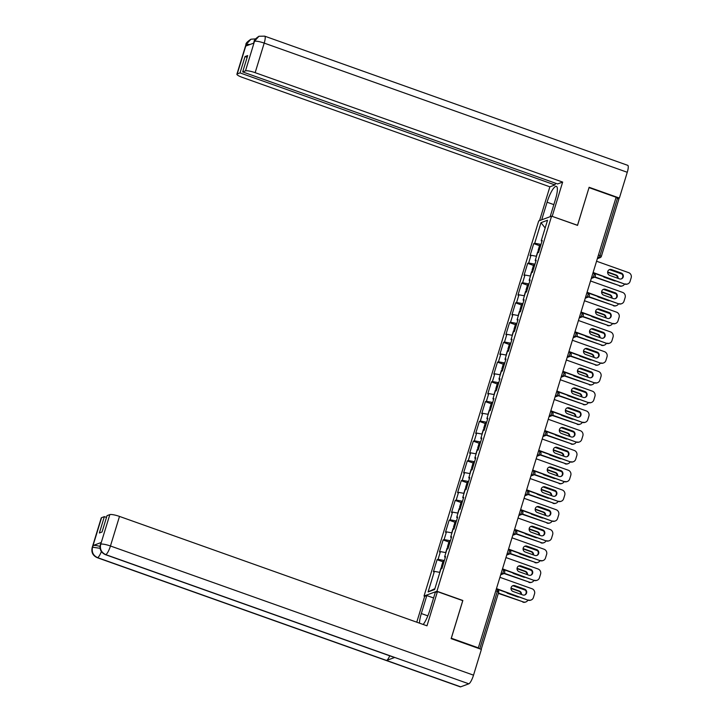 <?xml version="1.0" encoding="UTF-8"?>
<svg xmlns="http://www.w3.org/2000/svg" width="723" height="723" viewBox="0 0 723 723"><rect width="100%" height="100%" fill="white"/><g stroke="black" fill="none" stroke-linecap="round" stroke-linejoin="round"><path stroke-width="1.08" d="M424.799 596.312L424.03 596.032L538.707 220.931L551.595 216.159L436.918 591.26L424.03 596.032M434.903 588.658L428.097 591.947L434.631 589.525L440.922 568.947L441.898 568.585L445.576 556.556L444.6 556.918L445.323 557.406M428.097 591.947L434.387 571.369L433.411 571.73L437.09 559.701L442.901 561.771M444.365 560.515L438.066 559.34L437.09 559.701M438.066 559.34L440.424 551.613L439.448 551.974L443.127 539.945L448.938 542.015M450.411 540.759L444.103 539.584L443.127 539.945M444.103 539.584L446.462 531.857L445.485 532.218L449.164 520.189L454.975 522.259M456.448 521.003L450.14 519.828L449.164 520.189M450.14 519.828L452.508 512.101L451.532 512.462L455.201 500.433L461.021 502.503M462.485 501.247L456.186 500.072L455.201 500.433M456.186 500.072L458.545 492.345L457.569 492.706L461.247 480.678L467.058 482.747M468.531 481.491L462.223 480.316L461.247 480.678M462.223 480.316L464.582 472.589L463.606 472.95L467.284 460.922L473.095 462.991M474.568 461.735L468.26 460.56L467.284 460.922M468.26 460.56L470.628 452.833L469.643 453.194L473.321 441.166L479.141 443.235M480.605 441.979L474.306 440.804L473.321 441.166M474.306 440.804L476.665 433.077L475.689 433.439L479.367 421.41L485.178 423.479M486.651 422.223L480.343 421.048L479.367 421.41M480.343 421.048L482.702 413.321L481.726 413.683L485.404 401.654L491.215 403.723M492.688 402.467L486.38 401.292L485.404 401.654M486.38 401.292L488.748 393.565L487.763 393.927L491.441 381.898L497.261 383.967M498.725 382.711L492.426 381.536L491.441 381.898M492.426 381.536L494.785 373.809L493.809 374.171L497.487 362.142L503.298 364.211M504.771 362.955L498.463 361.78L497.487 362.142M498.463 361.78L500.822 354.053L499.846 354.415L503.524 342.386L509.335 344.455M510.809 343.199L504.5 342.024L503.524 342.386M504.5 342.024L506.859 334.297L505.883 334.659L509.561 322.63L515.382 324.699M516.846 323.443L510.537 322.268L509.561 322.63M510.537 322.268L512.905 314.541L511.929 314.903L515.607 302.874L521.419 304.943M522.892 303.687L516.584 302.512L515.607 302.874M516.584 302.512L518.942 294.785L517.966 295.147L521.645 283.118L527.456 285.187M528.929 283.931L522.621 282.756L521.645 283.118M522.621 282.756L524.979 275.029L524.003 275.391L527.682 263.362L533.493 265.431M534.966 264.175L528.658 263L527.682 263.362M528.658 263L531.025 255.273L530.049 255.644L533.728 243.606L539.539 245.675M541.012 244.419L534.704 243.244L533.728 243.606M534.704 243.244L540.994 222.666L547.537 220.244L541.238 240.822L541.961 241.31M444.6 556.918L446.968 549.191L447.944 548.829L451.622 536.8L450.646 537.162L453.005 529.435L453.981 529.073L457.659 517.044L456.683 517.406L459.042 509.679L460.018 509.317L463.696 497.288L462.72 497.65L465.088 489.923L466.064 489.561L469.742 477.532L468.766 477.894L471.125 470.167L472.101 469.805L475.779 457.776L474.803 458.138L477.162 450.411L478.138 450.049L481.816 438.021L480.84 438.382L483.199 430.655L484.184 430.293L487.862 418.265L486.877 418.626L489.245 410.899L490.221 410.537L493.899 398.509L492.923 398.87L495.282 391.143L496.258 390.781L499.936 378.753L498.96 379.114L501.319 371.387L502.304 371.026L505.983 358.997L504.997 359.358L507.365 351.631L508.341 351.27L512.02 339.241L511.044 339.602L513.402 331.884L514.378 331.514L518.057 319.485L517.081 319.846L519.439 312.128L520.424 311.767L524.103 299.729L523.118 300.09L525.485 292.372L526.461 292.011L530.14 279.973L529.164 280.334L531.522 272.616L532.499 272.255L536.177 260.217L535.201 260.578L537.56 252.86L538.536 252.499L542.214 240.461L541.238 240.822M445.91 552.634L440.424 551.613M451.947 532.878L446.462 531.857M450.646 537.162L451.36 537.65M457.993 513.122L452.508 512.101M456.683 517.406L457.397 517.894M464.03 493.366L458.545 492.345M462.72 497.65L463.443 498.138M470.067 473.61L464.582 472.589M468.766 477.894L469.48 478.382M476.114 453.854L470.628 452.833M474.803 458.138L475.517 458.626M482.151 434.098L476.665 433.077M480.84 438.382L481.563 438.87M488.188 414.342L482.702 413.321M486.877 418.626L487.6 419.114M494.234 394.586L488.748 393.565M492.923 398.87L493.637 399.358M500.271 374.83L494.785 373.809M498.96 379.114L499.683 379.602M506.308 355.083L500.822 354.053M504.997 359.358L505.72 359.846M512.354 335.327L506.859 334.297M511.044 339.602L511.757 340.09M518.391 315.571L512.905 314.541M517.081 319.846L517.804 320.334M524.428 295.815L518.942 294.785M523.118 300.09L523.841 300.578M530.474 276.059L524.979 275.029M529.164 280.334L529.878 280.822M536.511 256.304L531.025 255.273M535.201 260.578L535.924 261.066M598.463 255.011L599.991 255.553L617.523 198.183L616.005 197.641M617.523 198.183L618.816 199.051M545.16 228.007L540.994 222.666M551.595 216.159L577.532 225.386L589.01 187.673M589.073 187.646L616.113 197.271L478.355 647.853L451.315 638.228L462.847 600.488L436.918 591.26M480.605 649.118L477.795 648.061L478.355 647.853M439.873 572.39L434.387 571.369M609.299 269.67A3.1 2.955 -110.3 0 1 611.016 269.751L620.768 273.222A3.1 2.955 -110.3 0 1 621.193 278.933M625.187 283.913A4.04 3.859 69.7 0 0 627.754 283.904L627.266 284.085A4.04 3.859 -110.3 0 1 624.699 284.094L593.113 272.499M593.014 272.824L624.699 284.094M596.556 261.229L628.639 272.643A4.04 3.859 69.7 0 1 631.179 277.759L630.058 281.437A4.04 3.859 69.7 0 1 627.754 283.904M619.475 278.861L609.724 275.391A3.1 2.955 -110.3 0 1 609.534 269.571A3.1 2.955 -110.3 0 1 611.504 269.571L621.256 273.041A3.1 2.955 -110.3 0 1 621.446 278.861A3.1 2.955 -110.3 0 1 619.475 278.861M536.303 256.258L537.659 251.83A4.446 0.822 17 0 1 538.807 251.631M603.217 276.448A3.1 2.955 69.7 0 0 604.5 277.325L614.252 280.795A3.1 2.955 69.7 0 0 615.77 280.913M618.102 278.373A3.1 2.955 69.7 0 0 616.032 274.975L607.663 271.993M594.848 276.909L619.963 285.847A4.04 3.859 69.7 0 0 624.555 284.04M609.498 269.625L622.051 274.098M538.96 251.125A4.446 0.822 17 0 1 538.12 250.312A4.446 0.822 17 0 1 539.268 250.113M538.12 250.312L539.611 245.44A4.446 0.822 17 0 1 540.759 245.233M594.559 277.162L619.963 285.847M617.632 278.21A3.1 2.955 69.7 0 0 615.544 275.156L607.636 272.336M622.53 285.838L622.042 286.019A4.04 3.859 -110.3 0 1 619.475 286.028M550.158 216.692L555.535 199.087A15.165 3.525 -70.4 0 0 556.394 186.371A15.165 3.525 -70.4 0 0 547.076 202.223L541.699 219.828M258.951 36.258L254.116 41.609C253.845 40.425 255.463 38.635 258.951 36.258L264.663 36.15L627.727 165.332A8.287 1.925 109.6 0 1 627.266 172.282L619.385 198.057L589.128 187.284L577.514 225.278L552.065 216.322M552.2 216.276L562.657 182.079L557.596 183.949L242.693 71.911L245.495 70.872L254.55 41.13M555.463 183.19L554.93 184.943L549.878 186.814L242.377 77.406A8.089 1.5 -163 0 1 236.9 74.207A8.089 1.5 -163 0 1 237.225 73.936L240.027 72.896L554.93 184.943M539.539 220.623L549.878 186.814M562.657 182.079L255.156 72.671A8.089 1.5 -163 0 0 245.495 70.872M619.385 198.057L618.246 198.473M242.693 71.911L247.691 55.572L245.025 56.557L240.027 72.896M250.022 44.492L246.362 44.329L245.838 46.037L253.918 43.046L254.442 41.338M245.025 56.557L247.158 57.316M255.499 38.888L250.935 39.223L246.263 44.365L237.225 73.936M427.844 615.86L421.328 613.547A15.165 3.525 -70.4 0 0 419.485 623.154M423.199 624.473A15.165 3.525 -70.4 0 0 429.778 610.411L435.282 592.435L437.442 591.631L426.986 625.82L119.494 516.421L110.456 545.992L473.52 675.165L481.391 649.399L451.143 638.635L462.756 600.641L437.442 591.631M421.328 613.547L426.823 595.562L424.663 596.358L416.764 622.187M433.583 597.966L426.823 595.562M101.563 517.677L92.517 547.248A8.089 1.5 17 0 0 92.201 547.519L101.238 517.948A8.089 1.5 17 0 1 101.563 517.677L104.356 516.638L106.498 517.397M473.52 675.165A8.287 1.925 109.6 0 1 468.82 683.813L394.731 657.451A8.287 1.925 109.6 0 1 394.351 657.46L105.377 554.64A8.287 1.925 109.6 0 0 105.757 554.631C101.41 552.58 99.711 549.173 100.678 544.401L109.833 514.613A8.089 1.5 17 0 1 119.494 516.421M389.751 655.824A8.287 1.925 109.6 0 1 386.57 660.47L460.668 686.832L468.82 683.813M460.668 686.832A8.287 1.925 109.6 0 1 460.271 686.85L97.207 557.668A8.287 1.925 109.6 0 0 97.605 557.65C93.249 555.589 91.55 552.182 92.499 547.428M101.392 551.559A8.287 1.925 109.6 0 1 97.605 557.65L386.57 660.47L394.731 657.451L105.757 554.631A8.287 1.925 109.6 0 0 110.456 545.992A8.089 1.5 -163 0 0 100.786 544.184M104.356 516.638L99.367 532.978L102.033 531.992L107.031 515.653L109.833 514.613M101.22 542.512L100.696 544.22L100.895 542.783A8.089 1.5 17 0 1 101.22 542.512L93.14 545.504A8.089 1.5 17 0 1 100.009 546.416M100.099 548.305L92.616 547.212L93.14 545.504M603.253 289.426A3.1 2.955 -110.3 0 1 604.979 289.507L614.731 292.978A3.1 2.955 -110.3 0 1 615.156 298.689M619.15 303.669A4.04 3.859 69.7 0 0 621.717 303.66L621.229 303.841A4.04 3.859 -110.3 0 1 618.662 303.85L587.076 292.255M586.977 292.58L618.662 303.85M590.519 280.985L622.593 292.399A4.04 3.859 69.7 0 1 625.142 297.514L624.021 301.193A4.04 3.859 69.7 0 1 621.717 303.66M613.438 298.617L603.687 295.147A3.1 2.955 -110.3 0 1 603.497 289.327A3.1 2.955 -110.3 0 1 605.467 289.327L615.219 292.797A3.1 2.955 -110.3 0 1 615.409 298.617A3.1 2.955 -110.3 0 1 613.438 298.617M597.216 309.182A3.1 2.955 -110.3 0 1 598.933 309.254L608.694 312.734A3.1 2.955 -110.3 0 1 609.118 318.445M613.113 323.425A4.04 3.859 69.7 0 0 615.68 323.416L615.192 323.597A4.04 3.859 -110.3 0 1 612.625 323.606L581.03 312.011M580.94 312.336L612.625 323.606M584.482 300.741L616.556 312.155A4.04 3.859 69.7 0 1 619.105 317.27L617.975 320.949A4.04 3.859 69.7 0 1 615.68 323.416M607.401 318.373L597.641 314.903A3.1 2.955 -110.3 0 1 597.46 309.083A3.1 2.955 -110.3 0 1 599.421 309.073L609.182 312.553A3.1 2.955 -110.3 0 1 609.362 318.364A3.1 2.955 -110.3 0 1 607.401 318.373M591.179 328.938A3.1 2.955 -110.3 0 1 592.896 329.01L602.648 332.49A3.1 2.955 -110.3 0 1 603.081 338.201M607.076 343.181A4.04 3.859 69.7 0 0 609.634 343.172L609.146 343.353A4.04 3.859 -110.3 0 1 606.579 343.362L574.993 331.767M574.893 332.092L606.579 343.362M578.436 320.497L610.519 331.911A4.04 3.859 69.7 0 1 613.059 337.026L611.938 340.705A4.04 3.859 69.7 0 1 609.634 343.172M601.355 338.129L591.604 334.659A3.1 2.955 -110.3 0 1 591.414 328.838A3.1 2.955 -110.3 0 1 593.384 328.829L603.136 332.309A3.1 2.955 -110.3 0 1 603.325 338.12A3.1 2.955 -110.3 0 1 601.355 338.129M585.142 348.694A3.1 2.955 -110.3 0 1 586.859 348.766L596.611 352.246A3.1 2.955 -110.3 0 1 597.035 357.957M601.03 362.937A4.04 3.859 69.7 0 0 603.597 362.928L603.109 363.109A4.04 3.859 -110.3 0 1 600.542 363.118L568.956 351.523M568.856 351.848L600.542 363.118M572.399 340.253L604.473 351.667A4.04 3.859 69.7 0 1 607.022 356.782L605.901 360.461A4.04 3.859 69.7 0 1 603.597 362.928M595.318 357.885L585.567 354.415A3.1 2.955 -110.3 0 1 585.377 348.594A3.1 2.955 -110.3 0 1 587.347 348.585L597.099 352.056A3.1 2.955 -110.3 0 1 597.288 357.876A3.1 2.955 -110.3 0 1 595.318 357.885M579.096 368.45A3.1 2.955 -110.3 0 1 580.813 368.522L590.574 371.993A3.1 2.955 -110.3 0 1 590.998 377.713M594.993 382.693A4.04 3.859 69.7 0 0 597.56 382.684L597.071 382.865A4.04 3.859 -110.3 0 1 594.505 382.874L562.919 371.279M562.819 371.604L594.505 382.874M566.362 360.009L598.436 371.423A4.04 3.859 69.7 0 1 600.985 376.538L599.855 380.208A4.04 3.859 69.7 0 1 597.56 382.684M589.281 377.641L579.521 374.171A3.1 2.955 -110.3 0 1 579.34 368.35A3.1 2.955 -110.3 0 1 581.301 368.341L591.062 371.812A3.1 2.955 -110.3 0 1 591.242 377.632A3.1 2.955 -110.3 0 1 589.281 377.641M530.257 276.014L531.613 271.586A4.446 0.822 17 0 1 532.761 271.387M597.171 296.204A3.1 2.955 69.7 0 0 598.463 297.081L608.215 300.551A3.1 2.955 69.7 0 0 609.733 300.669M612.056 298.129A3.1 2.955 69.7 0 0 609.995 294.731L601.617 291.749M588.802 296.665L613.926 305.603A4.04 3.859 69.7 0 0 618.517 303.796M603.461 289.381L616.014 293.845M532.923 270.881A4.446 0.822 17 0 1 532.083 270.068A4.446 0.822 17 0 1 533.231 269.869M532.083 270.068L533.574 265.196A4.446 0.822 17 0 1 534.722 264.989M588.513 296.918L613.926 305.603M611.595 297.957A3.1 2.955 69.7 0 0 609.507 294.912L601.599 292.092M616.493 305.594L616.005 305.775A4.04 3.859 -110.3 0 1 613.438 305.784M524.22 295.77L525.576 291.342A4.446 0.822 17 0 1 526.724 291.143M591.134 315.96A3.1 2.955 69.7 0 0 592.417 316.837L602.178 320.307A3.1 2.955 69.7 0 0 603.687 320.425M606.019 317.885A3.1 2.955 69.7 0 0 603.958 314.487L595.58 311.505M582.765 316.421L607.889 325.359A4.04 3.859 69.7 0 0 612.48 323.552M597.424 309.137L609.977 313.601M526.877 290.637A4.446 0.822 17 0 1 526.037 289.824A4.446 0.822 17 0 1 527.194 289.625M526.037 289.824L527.528 284.952A4.446 0.822 17 0 1 528.676 284.745M582.476 316.674L607.889 325.359M605.549 317.713A3.1 2.955 69.7 0 0 603.47 314.668L595.553 311.848M610.456 325.35L609.968 325.531A4.04 3.859 -110.3 0 1 607.401 325.54M518.183 315.526L519.539 311.098A4.446 0.822 17 0 1 520.687 310.899M585.097 335.716A3.1 2.955 69.7 0 0 586.38 336.593L596.132 340.063A3.1 2.955 69.7 0 0 597.65 340.181M599.982 337.641A3.1 2.955 69.7 0 0 597.912 334.243L589.543 331.261M576.728 336.177L601.843 345.115A4.04 3.859 69.7 0 0 606.434 343.308M591.378 328.893L603.931 333.357M520.84 310.393A4.446 0.822 17 0 1 520 309.58A4.446 0.822 17 0 1 521.147 309.381M520 309.58L521.491 304.708A4.446 0.822 17 0 1 522.639 304.5M576.439 336.43L601.843 345.115M599.512 337.469A3.1 2.955 69.7 0 0 597.424 334.424L589.516 331.604M604.41 345.106L603.922 345.287A4.04 3.859 -110.3 0 1 601.355 345.296M512.137 335.282L513.493 330.854A4.446 0.822 17 0 1 514.649 330.655M579.06 355.472A3.1 2.955 69.7 0 0 580.343 356.349L590.095 359.819A3.1 2.955 69.7 0 0 591.613 359.937M593.935 357.397A3.1 2.955 69.7 0 0 591.875 353.99L583.506 351.017M570.682 355.933L595.806 364.871A4.04 3.859 69.7 0 0 600.397 363.063M585.341 348.649L597.894 353.113M514.803 330.149A4.446 0.822 17 0 1 513.963 329.336A4.446 0.822 17 0 1 515.11 329.137M513.963 329.336L515.454 324.455A4.446 0.822 17 0 1 516.602 324.256M570.393 356.186L595.806 364.871M593.475 357.225A3.1 2.955 69.7 0 0 591.387 354.171L583.479 351.36M598.373 364.862L597.885 365.043A4.04 3.859 -110.3 0 1 595.318 365.052M506.1 355.038L507.456 350.61A4.446 0.822 17 0 1 508.603 350.411M573.014 375.228A3.1 2.955 69.7 0 0 574.297 376.105L584.057 379.575A3.1 2.955 69.7 0 0 585.567 379.692M587.898 377.153A3.1 2.955 69.7 0 0 585.838 373.746L577.46 370.772M564.645 375.689L589.769 384.627A4.04 3.859 69.7 0 0 594.36 382.819M579.304 368.405L591.857 372.869M508.757 349.905A4.446 0.822 17 0 1 507.917 349.092A4.446 0.822 17 0 1 509.073 348.884M507.917 349.092L509.408 344.211A4.446 0.822 17 0 1 510.565 344.012M564.356 375.942L589.769 384.627M587.438 376.981A3.1 2.955 69.7 0 0 585.35 373.927L577.442 371.116M592.336 384.618L591.848 384.799A4.04 3.859 -110.3 0 1 589.281 384.808M573.059 388.206A3.1 2.955 -110.3 0 1 574.776 388.278L584.527 391.749A3.1 2.955 -110.3 0 1 584.961 397.469M588.956 402.449A4.04 3.859 69.7 0 0 591.513 402.44L591.025 402.621A4.04 3.859 -110.3 0 1 588.459 402.63L556.873 391.035M556.773 391.351L588.459 402.63M560.316 379.765L592.399 391.179A4.04 3.859 69.7 0 1 594.939 396.294L593.818 399.964A4.04 3.859 69.7 0 1 591.513 402.44M583.235 397.397L573.484 393.927A3.1 2.955 -110.3 0 1 573.294 388.106A3.1 2.955 -110.3 0 1 575.264 388.097L585.024 391.568A3.1 2.955 -110.3 0 1 585.205 397.388A3.1 2.955 -110.3 0 1 583.235 397.397M500.063 374.794L501.419 370.366A4.446 0.822 17 0 1 502.566 370.167M566.977 394.984A3.1 2.955 69.7 0 0 568.26 395.861L578.011 399.331A3.1 2.955 69.7 0 0 579.53 399.448M581.861 396.909A3.1 2.955 69.7 0 0 579.792 393.502L571.423 390.528M558.608 395.445L583.732 404.383A4.04 3.859 69.7 0 0 588.314 402.575M573.258 388.161L585.811 392.625M502.72 369.661A4.446 0.822 17 0 1 501.879 368.847A4.446 0.822 17 0 1 503.027 368.64M501.879 368.847L503.371 363.967A4.446 0.822 17 0 1 504.518 363.768M558.319 395.698L583.732 404.383M581.391 396.737A3.1 2.955 69.7 0 0 579.304 393.683L571.396 390.872M586.29 404.374L585.802 404.555A4.04 3.859 -110.3 0 1 583.235 404.564M567.022 407.962A3.1 2.955 -110.3 0 1 568.739 408.034L578.49 411.504A3.1 2.955 -110.3 0 1 578.915 417.225M582.91 422.205A4.04 3.859 69.7 0 0 585.476 422.196L584.988 422.377A4.04 3.859 -110.3 0 1 582.422 422.386L550.836 410.791M550.736 411.107L582.422 422.386M554.279 399.521L586.362 410.935A4.04 3.859 69.7 0 1 588.902 416.05L587.781 419.72A4.04 3.859 69.7 0 1 585.476 422.196M577.198 417.153L567.447 413.683A3.1 2.955 -110.3 0 1 567.257 407.862A3.1 2.955 -110.3 0 1 569.227 407.853L578.978 411.324A3.1 2.955 -110.3 0 1 579.168 417.144A3.1 2.955 -110.3 0 1 577.198 417.153M494.026 394.55L495.372 390.122A4.446 0.822 17 0 1 496.529 389.923M560.94 414.74A3.1 2.955 69.7 0 0 562.223 415.617L571.974 419.087A3.1 2.955 69.7 0 0 573.493 419.204M575.815 416.665A3.1 2.955 69.7 0 0 573.755 413.258L565.386 410.284M552.571 415.201L577.686 424.139A4.04 3.859 69.7 0 0 582.277 422.331M567.221 407.917L579.774 412.381M496.683 389.417A4.446 0.822 17 0 1 495.842 388.603A4.446 0.822 17 0 1 496.99 388.396M495.842 388.603L497.334 383.723A4.446 0.822 17 0 1 498.481 383.524M552.273 415.454L577.686 424.139M575.354 416.493A3.1 2.955 69.7 0 0 573.267 413.439L565.359 410.628M580.253 424.13L579.765 424.311A4.04 3.859 -110.3 0 1 577.198 424.32M560.976 427.718A3.1 2.955 -110.3 0 1 562.693 427.79L572.453 431.26A3.1 2.955 -110.3 0 1 572.878 436.981M576.873 441.961A4.04 3.859 69.7 0 0 579.439 441.952L578.951 442.133A4.04 3.859 -110.3 0 1 576.385 442.142L544.799 430.546M544.699 430.863L576.385 442.142M548.242 419.277L580.316 430.691A4.04 3.859 69.7 0 1 582.865 435.806L581.735 439.476A4.04 3.859 69.7 0 1 579.439 441.952M571.161 436.909L561.4 433.439A3.1 2.955 -110.3 0 1 561.22 427.618A3.1 2.955 -110.3 0 1 563.181 427.609L572.941 431.08A3.1 2.955 -110.3 0 1 573.122 436.9A3.1 2.955 -110.3 0 1 571.161 436.909M487.98 414.306L489.335 409.878A4.446 0.822 17 0 1 490.483 409.679M554.893 434.496A3.1 2.955 69.7 0 0 556.177 435.373L565.937 438.843A3.1 2.955 69.7 0 0 567.447 438.96M569.778 436.421A3.1 2.955 69.7 0 0 567.718 433.014L559.34 430.04M546.525 434.957L571.649 443.895A4.04 3.859 69.7 0 0 576.24 442.087M561.184 427.673L573.737 432.137M490.637 409.173A4.446 0.822 17 0 1 489.796 408.359A4.446 0.822 17 0 1 490.953 408.152M489.796 408.359L491.288 403.479A4.446 0.822 17 0 1 492.444 403.28M546.236 435.21L571.649 443.895M569.317 436.249A3.1 2.955 69.7 0 0 567.23 433.194L559.322 430.384M574.216 443.886L573.728 444.067A4.04 3.859 -110.3 0 1 571.161 444.076M554.939 447.474A3.1 2.955 -110.3 0 1 556.656 447.546L566.416 451.016A3.1 2.955 -110.3 0 1 566.841 456.737M570.836 461.717A4.04 3.859 69.7 0 0 573.393 461.708L572.905 461.889A4.04 3.859 -110.3 0 1 570.348 461.898L538.752 450.302M538.653 450.619L570.348 461.898M542.205 439.033L574.279 450.447A4.04 3.859 69.7 0 1 576.818 455.562L575.698 459.232A4.04 3.859 69.7 0 1 573.393 461.708M565.124 456.665L555.363 453.194A3.1 2.955 -110.3 0 1 555.174 447.374A3.1 2.955 -110.3 0 1 557.144 447.365L566.904 450.836A3.1 2.955 -110.3 0 1 567.085 456.656A3.1 2.955 -110.3 0 1 565.124 456.665M481.943 434.062L483.298 429.634A4.446 0.822 17 0 1 484.446 429.435M548.856 454.252A3.1 2.955 69.7 0 0 550.14 455.129L559.891 458.599A3.1 2.955 69.7 0 0 561.41 458.716M563.741 456.177A3.1 2.955 69.7 0 0 561.681 452.77L553.303 449.796M540.488 454.713L565.612 463.651A4.04 3.859 69.7 0 0 570.194 461.843M555.137 447.429L567.7 451.893M484.6 428.929A4.446 0.822 17 0 1 483.759 428.115A4.446 0.822 17 0 1 484.907 427.908M483.759 428.115L485.25 423.235A4.446 0.822 17 0 1 486.398 423.036M540.198 454.966L565.612 463.651M563.271 456.005A3.1 2.955 69.7 0 0 561.184 452.95L553.276 450.14M568.17 463.642L567.682 463.823A4.04 3.859 -110.3 0 1 565.115 463.832M548.902 467.23A3.1 2.955 -110.3 0 1 550.619 467.302L560.37 470.772A3.1 2.955 -110.3 0 1 560.795 476.493M564.79 481.473A4.04 3.859 69.7 0 0 567.356 481.464L566.868 481.645A4.04 3.859 -110.3 0 1 564.302 481.654L532.715 470.058M532.616 470.375L564.302 481.654M536.159 458.789L568.242 470.203A4.04 3.859 69.7 0 1 570.781 475.318L569.661 478.988A4.04 3.859 69.7 0 1 567.356 481.464M559.078 476.421L549.326 472.95A3.1 2.955 -110.3 0 1 549.137 467.13A3.1 2.955 -110.3 0 1 551.107 467.121L560.858 470.592A3.1 2.955 -110.3 0 1 561.048 476.412A3.1 2.955 -110.3 0 1 559.078 476.421M475.906 453.818L477.252 449.39A4.446 0.822 17 0 1 478.409 449.182M542.819 474.008A3.1 2.955 69.7 0 0 544.103 474.884L553.854 478.355A3.1 2.955 69.7 0 0 555.372 478.472M557.695 475.933A3.1 2.955 69.7 0 0 555.635 472.526L547.266 469.552M534.451 474.469L559.566 483.407A4.04 3.859 69.7 0 0 564.157 481.599M549.1 467.185L561.654 471.649M478.563 448.685A4.446 0.822 17 0 1 477.722 447.871A4.446 0.822 17 0 1 478.87 447.664M477.722 447.871L479.213 442.991A4.446 0.822 17 0 1 480.361 442.792M534.152 474.722L559.566 483.407M557.234 475.761A3.1 2.955 69.7 0 0 555.147 472.706L547.239 469.896M562.133 483.398L561.644 483.579A4.04 3.859 -110.3 0 1 559.078 483.588M542.856 486.986A3.1 2.955 -110.3 0 1 544.573 487.058L554.333 490.528A3.1 2.955 -110.3 0 1 554.758 496.249M558.752 501.229A4.04 3.859 69.7 0 0 561.319 501.22L560.831 501.4A4.04 3.859 -110.3 0 1 558.264 501.41L526.678 489.814M526.579 490.131L558.264 501.41M530.122 478.545L562.196 489.959A4.04 3.859 69.7 0 1 564.744 495.074L563.615 498.743A4.04 3.859 69.7 0 1 561.319 501.22M553.041 496.177L543.28 492.706A3.1 2.955 -110.3 0 1 543.1 486.886A3.1 2.955 -110.3 0 1 545.061 486.877L554.821 490.348A3.1 2.955 -110.3 0 1 555.002 496.168A3.1 2.955 -110.3 0 1 553.041 496.177M469.86 473.574L471.215 469.146A4.446 0.822 17 0 1 472.363 468.938M536.773 493.764A3.1 2.955 69.7 0 0 538.057 494.64L547.817 498.111A3.1 2.955 69.7 0 0 549.326 498.228M551.658 495.68A3.1 2.955 69.7 0 0 549.597 492.282L541.22 489.308M528.405 494.225L553.529 503.163A4.04 3.859 69.7 0 0 558.12 501.355M543.063 486.94L555.616 491.405M472.517 468.441A4.446 0.822 17 0 1 471.676 467.627A4.446 0.822 17 0 1 472.833 467.42M471.676 467.627L473.167 462.747A4.446 0.822 17 0 1 474.324 462.548M528.115 494.478L553.529 503.163M551.197 495.517A3.1 2.955 69.7 0 0 549.109 492.462L541.202 489.652M556.095 503.154L555.607 503.335A4.04 3.859 -110.3 0 1 553.041 503.344M536.818 506.742A3.1 2.955 -110.3 0 1 538.536 506.814L548.296 510.284A3.1 2.955 -110.3 0 1 548.721 516.005M552.715 520.985A4.04 3.859 69.7 0 0 555.273 520.976L554.785 521.156A4.04 3.859 -110.3 0 1 552.227 521.166L520.632 509.57M520.533 509.887L552.227 521.166M524.085 498.301L556.159 509.715A4.04 3.859 69.7 0 1 558.698 514.83L557.578 518.499A4.04 3.859 69.7 0 1 555.273 520.976M547.004 515.933L537.243 512.462A3.1 2.955 -110.3 0 1 537.062 506.642A3.1 2.955 -110.3 0 1 539.024 506.633L548.784 510.104A3.1 2.955 -110.3 0 1 548.965 515.924A3.1 2.955 -110.3 0 1 547.004 515.933M463.823 493.33L465.178 488.902A4.446 0.822 17 0 1 466.326 488.694M530.736 513.52A3.1 2.955 69.7 0 0 532.02 514.396L541.78 517.867A3.1 2.955 69.7 0 0 543.289 517.984M545.621 515.436A3.1 2.955 69.7 0 0 543.56 512.038L535.183 509.064M522.368 513.981L547.492 522.919A4.04 3.859 69.7 0 0 552.074 521.111M537.017 506.696L549.579 511.161M466.48 488.197A4.446 0.822 17 0 1 465.639 487.383A4.446 0.822 17 0 1 466.787 487.175M465.639 487.383L467.13 482.503A4.446 0.822 17 0 1 468.278 482.304M522.078 514.234L547.492 522.919M545.151 515.273A3.1 2.955 69.7 0 0 543.072 512.218L535.156 509.408M550.049 522.91L549.561 523.091A4.04 3.859 -110.3 0 1 547.004 523.1M530.781 526.498A3.1 2.955 -110.3 0 1 532.499 526.57L542.25 530.04A3.1 2.955 -110.3 0 1 542.675 535.761M546.669 540.741A4.04 3.859 69.7 0 0 549.236 540.732L548.748 540.912A4.04 3.859 -110.3 0 1 546.181 540.921L514.595 529.326M514.496 529.643L546.181 540.921M518.039 518.057L550.122 529.471A4.04 3.859 69.7 0 1 552.661 534.586L551.541 538.255A4.04 3.859 69.7 0 1 549.236 540.732M540.958 535.689L531.206 532.218A3.1 2.955 -110.3 0 1 531.016 526.398A3.1 2.955 -110.3 0 1 532.987 526.389L542.738 529.86A3.1 2.955 -110.3 0 1 542.928 535.68A3.1 2.955 -110.3 0 1 540.958 535.689M457.786 513.086L459.132 508.658A4.446 0.822 17 0 1 460.289 508.45M524.699 533.276A3.1 2.955 69.7 0 0 525.983 534.152L535.734 537.623A3.1 2.955 69.7 0 0 537.252 537.74M539.575 535.192A3.1 2.955 69.7 0 0 537.514 531.794L529.146 528.82M516.33 533.737L541.446 542.675A4.04 3.859 69.7 0 0 546.037 540.867M530.98 526.452L543.533 530.917M460.443 507.944A4.446 0.822 17 0 1 459.602 507.139A4.446 0.822 17 0 1 460.75 506.931M459.602 507.139L461.093 502.259A4.446 0.822 17 0 1 462.241 502.06M516.032 533.99L541.446 542.675M539.114 535.029A3.1 2.955 69.7 0 0 537.026 531.974L529.119 529.164M544.012 542.666L543.524 542.846A4.04 3.859 -110.3 0 1 540.958 542.856M524.735 546.254A3.1 2.955 -110.3 0 1 526.452 546.326L536.213 549.796A3.1 2.955 -110.3 0 1 536.638 555.517M540.632 560.497A4.04 3.859 69.7 0 0 543.199 560.488L542.711 560.668A4.04 3.859 -110.3 0 1 540.144 560.677L508.558 549.082M508.459 549.399L540.144 560.677M512.001 537.813L544.076 549.227A4.04 3.859 69.7 0 1 546.624 554.342L545.494 558.011A4.04 3.859 69.7 0 1 543.199 560.488M534.921 555.445L525.16 551.974A3.1 2.955 -110.3 0 1 524.979 546.154A3.1 2.955 -110.3 0 1 526.94 546.145L536.701 549.616A3.1 2.955 -110.3 0 1 536.891 555.436A3.1 2.955 -110.3 0 1 534.921 555.445M451.739 532.842L453.095 528.414A4.446 0.822 17 0 1 454.243 528.206M518.653 553.032A3.1 2.955 69.7 0 0 519.936 553.908L529.697 557.379A3.1 2.955 69.7 0 0 531.206 557.496M533.538 554.948A3.1 2.955 69.7 0 0 531.477 551.55L523.1 548.576M510.284 553.493L535.409 562.431A4.04 3.859 69.7 0 0 540 560.623M524.943 546.208L537.496 550.673M454.396 527.7A4.446 0.822 17 0 1 453.565 526.895A4.446 0.822 17 0 1 454.713 526.687M453.565 526.895L455.047 522.015A4.446 0.822 17 0 1 456.204 521.816M509.995 553.746L535.409 562.431M533.077 554.785A3.1 2.955 69.7 0 0 530.989 551.73L523.081 548.92M537.975 562.422L537.487 562.602A4.04 3.859 -110.3 0 1 534.921 562.611M518.698 566.01A3.1 2.955 -110.3 0 1 520.415 566.082L530.176 569.552A3.1 2.955 -110.3 0 1 530.601 575.273M534.595 580.253A4.04 3.859 69.7 0 0 537.162 580.244L536.665 580.424A4.04 3.859 -110.3 0 1 534.107 580.433L502.512 568.838M502.422 569.155L534.107 580.433M505.964 557.569L538.039 568.983A4.04 3.859 69.7 0 1 540.578 574.098L539.457 577.767A4.04 3.859 69.7 0 1 537.162 580.244M528.884 575.201L519.123 571.73A3.1 2.955 -110.3 0 1 518.942 565.91A3.1 2.955 -110.3 0 1 520.903 565.901L530.664 569.372A3.1 2.955 -110.3 0 1 530.845 575.192A3.1 2.955 -110.3 0 1 528.884 575.201M445.702 552.598L447.058 548.17A4.446 0.822 17 0 1 448.206 547.962M512.616 572.788A3.1 2.955 69.7 0 0 513.899 573.664L523.66 577.135A3.1 2.955 69.7 0 0 525.169 577.252M527.501 574.704A3.1 2.955 69.7 0 0 525.44 571.306L517.062 568.323M504.247 573.249L529.372 582.187A4.04 3.859 69.7 0 0 533.954 580.379M518.906 565.964L531.459 570.429M448.359 547.456A4.446 0.822 17 0 1 447.519 546.651A4.446 0.822 17 0 1 448.667 546.443M447.519 546.651L449.01 541.771A4.446 0.822 17 0 1 450.158 541.572M503.958 573.493L529.372 582.187M527.031 574.541A3.1 2.955 69.7 0 0 524.952 571.486L517.035 568.676M531.929 582.178L531.441 582.358A4.04 3.859 -110.3 0 1 528.884 582.367M512.661 585.766A3.1 2.955 -110.3 0 1 514.378 585.838L524.13 589.308A3.1 2.955 -110.3 0 1 524.555 595.029M528.549 600.009A4.04 3.859 69.7 0 0 531.116 600L530.628 600.18A4.04 3.859 -110.3 0 1 528.061 600.189L496.475 588.594M496.376 588.911L528.061 600.189M499.918 577.325L532.001 588.739A4.04 3.859 69.7 0 1 534.541 593.854L533.42 597.523A4.04 3.859 69.7 0 1 531.116 600M522.837 594.957L513.086 591.486A3.1 2.955 -110.3 0 1 512.896 585.666A3.1 2.955 -110.3 0 1 514.866 585.657L524.618 589.128A3.1 2.955 -110.3 0 1 524.808 594.948A3.1 2.955 -110.3 0 1 522.837 594.957M439.665 572.354L441.012 567.926A4.446 0.822 17 0 1 442.169 567.718M506.579 592.544A3.1 2.955 69.7 0 0 507.862 593.42L517.614 596.891A3.1 2.955 69.7 0 0 519.132 597.008M521.455 594.46A3.1 2.955 69.7 0 0 519.394 591.062L511.025 588.079M498.409 593.077L523.325 601.943A4.04 3.859 69.7 0 0 527.917 600.135M512.86 585.72L525.413 590.185M442.322 567.212A4.446 0.822 17 0 1 441.482 566.407A4.446 0.822 17 0 1 442.63 566.199M441.482 566.407L442.973 561.527A4.446 0.822 17 0 1 444.121 561.328M498.31 593.393L523.325 601.943M520.994 594.297A3.1 2.955 69.7 0 0 518.906 591.242L510.998 588.432M525.892 601.934L525.404 602.114A4.04 3.859 -110.3 0 1 522.837 602.123M597.496 258.156L598.843 257.659A2.024 0.47 109.6 0 0 599.991 255.553L601.274 256.421A2.024 1.934 -110.3 0 1 598.843 257.659L597.767 257.28M479.774 648.766L497.307 591.396L495.788 590.854M498.599 592.264L497.307 591.396A2.024 0.47 -70.4 0 0 497.424 589.697A2.024 0.47 -70.4 0 0 497.325 589.706M591.459 277.912L592.806 277.415A2.024 0.47 109.6 0 0 593.945 275.309A2.024 0.47 -70.4 0 0 594.062 273.61A2.024 0.47 -70.4 0 0 593.963 273.61M595.237 276.177A2.024 1.934 -110.3 0 1 592.806 277.415L591.73 277.036M585.422 297.668L586.76 297.171L585.693 296.791M579.376 317.424L580.723 316.927L579.647 316.538M573.339 337.18L574.686 336.683L573.61 336.294M567.302 356.936L568.64 356.439L567.573 356.05M561.265 376.692L562.602 376.195L561.527 375.806M555.219 396.448L556.565 395.951L555.49 395.562M549.182 416.204L550.519 415.707L549.453 415.318M543.145 435.96L544.482 435.463L543.407 435.074M537.099 455.716L538.445 455.219L537.37 454.83M531.062 475.472L532.408 474.975L531.333 474.586M525.025 495.228L526.362 494.731L525.287 494.342M518.978 514.975L520.325 514.478L519.25 514.098M512.941 534.731L514.288 534.234L513.213 533.854M506.904 554.487L508.242 553.99L507.166 553.61M500.858 574.243L502.205 573.746L501.129 573.366M589.2 295.933A2.024 1.934 -110.3 0 1 586.76 297.171A2.024 0.47 109.6 0 0 587.907 295.065A2.024 0.47 -70.4 0 0 588.025 293.366A2.024 0.47 -70.4 0 0 587.926 293.366M583.154 315.68A2.024 1.934 -110.3 0 1 580.723 316.927A2.024 0.47 109.6 0 0 581.87 314.812A2.024 0.47 -70.4 0 0 581.979 313.122A2.024 0.47 -70.4 0 0 581.888 313.122M577.117 335.436A2.024 1.934 -110.3 0 1 574.686 336.683A2.024 0.47 109.6 0 0 575.824 334.568A2.024 0.47 -70.4 0 0 575.942 332.878A2.024 0.47 -70.4 0 0 575.842 332.878M571.08 355.192A2.024 1.934 -110.3 0 1 568.64 356.439A2.024 0.47 109.6 0 0 569.787 354.324A2.024 0.47 -70.4 0 0 569.905 352.634A2.024 0.47 -70.4 0 0 569.805 352.634M565.034 374.948A2.024 1.934 -110.3 0 1 562.602 376.195A2.024 0.47 109.6 0 0 563.75 374.08A2.024 0.47 -70.4 0 0 563.859 372.39A2.024 0.47 -70.4 0 0 563.768 372.39M558.996 394.704A2.024 1.934 -110.3 0 1 556.565 395.951A2.024 0.47 109.6 0 0 557.704 393.836A2.024 0.47 -70.4 0 0 557.822 392.146A2.024 0.47 -70.4 0 0 557.722 392.146M552.959 414.46A2.024 1.934 -110.3 0 1 550.519 415.707A2.024 0.47 109.6 0 0 551.667 413.592A2.024 0.47 -70.4 0 0 551.785 411.902A2.024 0.47 -70.4 0 0 551.685 411.902M546.913 434.216A2.024 1.934 -110.3 0 1 544.482 435.463A2.024 0.47 109.6 0 0 545.63 433.348A2.024 0.47 -70.4 0 0 545.738 431.658A2.024 0.47 -70.4 0 0 545.648 431.658M540.876 453.972A2.024 1.934 -110.3 0 1 538.445 455.219A2.024 0.47 109.6 0 0 539.584 453.104A2.024 0.47 -70.4 0 0 539.701 451.414A2.024 0.47 -70.4 0 0 539.602 451.414M534.839 473.728A2.024 1.934 -110.3 0 1 532.408 474.975A2.024 0.47 109.6 0 0 533.547 472.86A2.024 0.47 -70.4 0 0 533.664 471.17A2.024 0.47 -70.4 0 0 533.565 471.17M528.793 493.484A2.024 1.934 -110.3 0 1 526.362 494.731A2.024 0.47 109.6 0 0 527.51 492.616A2.024 0.47 -70.4 0 0 527.618 490.926A2.024 0.47 -70.4 0 0 527.528 490.926M522.756 513.24A2.024 1.934 -110.3 0 1 520.325 514.478A2.024 0.47 109.6 0 0 521.473 512.372A2.024 0.47 -70.4 0 0 521.581 510.682A2.024 0.47 -70.4 0 0 521.482 510.682M516.719 532.996A2.024 1.934 -110.3 0 1 514.288 534.234A2.024 0.47 109.6 0 0 515.427 532.128A2.024 0.47 -70.4 0 0 515.544 530.438A2.024 0.47 -70.4 0 0 515.445 530.438M510.673 552.752A2.024 1.934 -110.3 0 1 508.242 553.99A2.024 0.47 109.6 0 0 509.39 551.884A2.024 0.47 -70.4 0 0 509.498 550.185A2.024 0.47 -70.4 0 0 509.408 550.194M504.636 572.508A2.024 1.934 -110.3 0 1 502.205 573.746A2.024 0.47 109.6 0 0 503.353 571.64A2.024 0.47 -70.4 0 0 503.461 569.941A2.024 0.47 -70.4 0 0 503.362 569.95M611.504 269.571L611.016 269.751M621.256 273.041L620.768 273.222M615.544 275.156L616.032 274.975M627.266 172.282L264.202 43.1L255.156 72.671M553.845 204.627L547.076 202.223M264.663 36.15A8.287 1.925 109.6 0 1 264.202 43.1A8.089 1.5 -163 0 0 254.532 41.301M236.9 74.207L245.947 44.636A8.089 1.5 17 0 1 246.263 44.365M605.467 289.327L604.979 289.507M615.219 292.797L614.731 292.978M599.421 309.073L598.933 309.254M609.182 312.553L608.694 312.734M593.384 328.829L592.896 329.01M603.136 332.309L602.648 332.49M587.347 348.585L586.859 348.766M597.099 352.056L596.611 352.246M581.301 368.341L580.813 368.522M591.062 371.812L590.574 371.993M609.507 294.912L609.995 294.731M603.47 314.668L603.958 314.487M597.424 334.424L597.912 334.243M591.387 354.171L591.875 353.99M585.35 373.927L585.838 373.746M575.264 388.097L574.776 388.278M585.024 391.568L584.527 391.749M579.304 393.683L579.792 393.502M569.227 407.853L568.739 408.034M578.978 411.324L578.49 411.504M573.267 413.439L573.755 413.258M563.181 427.609L562.693 427.79M572.941 431.08L572.453 431.26M567.23 433.194L567.718 433.014M557.144 447.365L556.656 447.546M566.904 450.836L566.416 451.016M561.184 452.95L561.681 452.77M551.107 467.121L550.619 467.302M560.858 470.592L560.37 470.772M555.147 472.706L555.635 472.526M545.061 486.877L544.573 487.058M554.821 490.348L554.333 490.528M549.109 492.462L549.597 492.282M539.024 506.633L538.536 506.814M548.784 510.104L548.296 510.284M543.072 512.218L543.56 512.038M532.987 526.389L532.499 526.57M542.738 529.86L542.25 530.04M537.026 531.974L537.514 531.794M526.94 546.145L526.452 546.326M536.701 549.616L536.213 549.796M530.989 551.73L531.477 551.55M520.903 565.901L520.415 566.082M530.664 569.372L530.176 569.552M524.952 571.486L525.44 571.306M514.866 585.657L514.378 585.838M524.618 589.128L524.13 589.308M518.906 591.242L519.394 591.062M618.897 198.979L601.355 256.349A2.024 2.024 0 0 1 600.126 257.65L597.334 258.689M496.258 589.29L497.424 589.697A2.024 2.024 0 0 1 498.68 592.2L481.211 649.326M591.297 278.445L594.089 277.406A2.024 2.024 0 0 0 594.062 273.61L592.905 273.195M585.259 298.201L588.043 297.162A2.024 2.024 0 0 0 588.025 293.366L586.859 292.951M579.222 317.957L582.006 316.918A2.024 2.024 0 0 0 581.979 313.122L580.822 312.707M573.176 337.704L575.969 336.674A2.024 2.024 0 0 0 575.942 332.878L574.785 332.463M567.139 357.46L569.923 356.43A2.024 2.024 0 0 0 569.905 352.634L568.739 352.218M561.102 377.216L563.886 376.186A2.024 2.024 0 0 0 563.859 372.39L562.702 371.974M555.056 396.972L557.849 395.942A2.024 2.024 0 0 0 557.822 392.146L556.665 391.73M549.019 416.728L551.803 415.698A2.024 2.024 0 0 0 551.785 411.902L550.619 411.486M542.982 436.484L545.766 435.454A2.024 2.024 0 0 0 545.738 431.658L544.582 431.242M536.936 456.24L539.729 455.21A2.024 2.024 0 0 0 539.701 451.414L538.545 450.998M530.899 475.996L533.682 474.966A2.024 2.024 0 0 0 533.664 471.17L532.499 470.754M524.862 495.752L527.645 494.722A2.024 2.024 0 0 0 527.618 490.926L526.461 490.51M518.816 515.508L521.608 514.478A2.024 2.024 0 0 0 521.581 510.682L520.424 510.266M512.779 535.264L515.562 534.234A2.024 2.024 0 0 0 515.544 530.438L514.378 530.022M506.742 555.02L509.525 553.99A2.024 2.024 0 0 0 509.498 550.185L508.341 549.778M500.696 574.776L503.488 573.746A2.024 2.024 0 0 0 503.461 569.941L502.304 569.534M254.116 41.609L253.646 43.145M245.947 44.636C245.594 43.479 247.266 41.681 250.935 39.223M92.201 547.519C91.116 552.236 92.788 555.616 97.207 557.668M100.37 544.491C99.277 549.173 100.949 552.553 105.377 554.64"/></g></svg>
